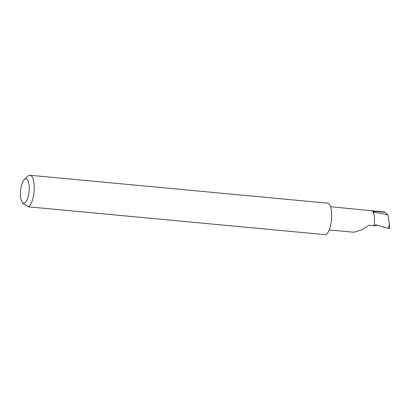 <?xml version="1.0" encoding="UTF-8"?>
<svg xmlns="http://www.w3.org/2000/svg" width="410" height="410" viewBox="0 0 410 410"><rect width="100%" height="100%" fill="white"/><g stroke="black" fill="none" stroke-linecap="round" stroke-linejoin="round"><path stroke-width="0.61" d="M329.194 229.923L353.927 232.239L361.886 229.81L368.995 225.223L375.063 225.905L375.545 224.736L388.613 228.442L389.423 228.226M21.053 187.221A12.259 4.274 -84.6 0 0 22.181 202.171A12.259 4.274 -84.6 0 0 28.597 194.755A12.259 4.274 -84.6 0 0 28.526 182.204A12.259 4.274 -84.6 0 0 24.303 179.508A12.259 4.274 -84.6 0 0 21.053 187.221M24.303 179.508L27.752 176.223A16.128 5.622 95.4 0 1 29.94 175.265A16.128 5.622 95.4 0 1 33.4 196.282A16.128 5.622 95.4 0 1 28.608 206.855L23.16 203.529L22.181 202.171M29.94 175.265L327.375 203.145A16.128 5.622 95.4 0 1 330.829 224.162A16.128 5.622 95.4 0 1 326.042 234.735L28.608 206.855M330.45 206.712L384.672 212.001L387.901 214.778L389.392 223.722L388.613 228.442M375.063 225.905L377.123 225.182M374.796 212.277L373.454 212.687A11.613 4.049 -84.6 0 0 372.485 211.109L374.796 212.277L387.901 214.778M373.894 225.684A11.613 4.049 -84.6 0 0 373.454 212.687M372.485 211.109L385.057 212.288M389.5 228.37L389.397 224.009"/></g></svg>
